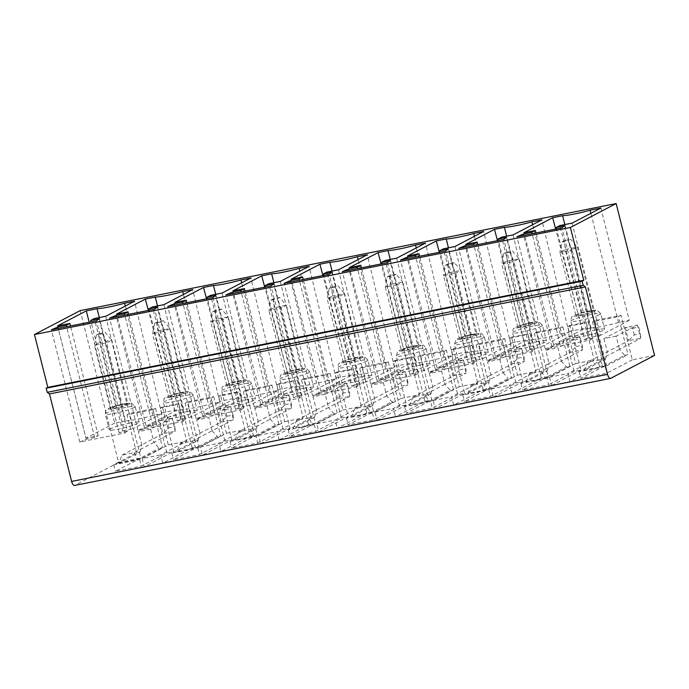 <?xml version="1.0" encoding="UTF-8"?>
<svg xmlns="http://www.w3.org/2000/svg" width="689" height="689" viewBox="0 0 689 689"><rect width="100%" height="100%" fill="white"/><g stroke="black" fill="none" stroke-linecap="round" stroke-linejoin="round"><path stroke-width="0.52" stroke-dasharray="3.44 2.58" d="M516.276 351.562L508.801 350.753L512.142 363.956L517.947 358.168L516.276 351.562L522.391 350.339L524.062 356.945L524.355 361.51L521.013 348.307L499.775 359.417L487.562 361.863L490.956 375.049L489.104 382.361L485.693 383.041L462.827 395.004L488.794 389.819L511.66 377.856L508.258 378.537L487.002 389.647L467.848 393.471L489.104 382.361M517.947 358.168L524.062 356.945M574.471 339.935L566.987 339.126L570.328 352.329L576.142 346.541L574.471 339.935L580.577 338.721L582.248 345.318L582.549 349.891L579.208 336.688L580.577 338.721M576.142 346.541L582.248 345.318M459.761 369.786L465.867 368.572L466.169 373.137L462.827 359.934L441.589 371.044L444.93 384.247L466.169 373.137L453.948 375.583L459.761 369.786L458.09 363.189L464.197 361.966L465.867 368.572M506.389 252.2L503.78 253.561L509.886 252.346L512.504 250.977L519.161 258.754L513.934 261.484L530.013 325.036L517.792 327.482L523.02 324.743L506.94 261.191L506.389 252.2L512.504 250.977M390.008 275.445L387.399 276.814L385.332 287.175L390.56 284.445L390.008 275.445L396.123 274.222L402.772 281.999L397.544 284.738L393.505 275.591L396.123 274.222M387.399 276.814L393.505 275.591M130.075 422.994A15.416 1.697 -14.2 0 0 109.25 429.85A15.416 1.697 -14.2 0 0 124.606 427.714A15.416 1.697 -14.2 0 0 139.135 422.288A15.416 1.697 -14.2 0 0 130.075 422.994M338.506 269.787L365.652 382.266L394.409 367.228L385.728 368.968A25.691 2.825 165.8 0 1 358.237 374.454L349.564 376.185L320.807 391.231L331.013 389.19L327.421 391.068L299.379 280.242M327.421 391.068L319.024 392.747L290.973 281.922M503.78 253.561L501.713 263.93L506.94 261.191L519.161 258.754L535.241 322.306L523.02 324.743M448.203 263.818L445.585 265.187L443.518 275.548L448.746 272.818L448.203 263.818L454.309 262.604L460.967 270.372L455.739 273.111L451.7 263.965L454.309 262.604M464.834 336.37L448.746 272.818L460.967 270.372L477.046 333.932L471.819 336.663L459.606 339.1L464.834 336.37L477.046 333.932M173.878 394.487L157.798 330.935L170.011 328.498L164.783 331.228L180.862 394.788L168.65 397.226L173.878 394.487L186.09 392.05L170.011 328.498L163.353 320.721L160.744 322.09L154.637 323.313L152.57 333.674L164.783 331.228L160.744 322.09M318.843 431.969L348.246 416.587L336.973 372.026L335.009 373.05L336.266 378.003L336.198 383.592L342.889 410.041L316.751 423.718L318.843 431.969L337.326 428.274L366.729 412.892L373.602 411.522L362.319 366.961L388.286 361.768L399.568 406.338L406.441 404.96L395.159 360.399L393.204 361.424L394.452 366.376L394.392 371.965L401.084 398.423L374.945 412.091L377.029 420.342L395.512 416.656L424.915 401.274L431.788 399.896L420.514 355.335L446.481 350.15L457.754 394.711L464.627 393.341L453.353 348.772L451.39 349.797L452.647 354.749L452.578 360.347L459.27 386.796L477.753 383.101L451.614 396.778L453.706 405.029L483.11 389.647L489.982 388.277L478.709 343.708L504.667 338.523L502.057 339.892L511.66 377.856M504.667 338.523L515.949 383.084L490.465 396.416L464.498 401.601L489.982 388.277M488.794 389.819L490.465 396.416M336.198 383.592L354.68 379.906L361.372 406.355L335.233 420.023L337.326 428.274M336.266 378.003L354.74 374.308L354.68 379.906M509.886 252.346L513.934 261.484L501.713 263.93L517.792 327.482M421.031 364.869A15.416 1.697 -14.2 0 0 400.197 371.733A15.416 1.697 -14.2 0 0 415.562 369.588A15.416 1.697 -14.2 0 0 430.091 364.162A15.416 1.697 -14.2 0 0 421.031 364.869M177.288 421.065L180.88 419.179L191.086 417.146L219.834 402.1L211.161 403.84A25.691 2.825 165.8 0 1 183.67 409.326L174.989 411.066L146.24 426.103L156.446 424.062L152.846 425.94L144.449 427.619L137.964 430.392L183.024 421.392L185.685 419.386L177.288 421.065L149.237 310.231M180.88 419.179L152.476 306.949M163.353 320.721L157.247 321.944L157.798 330.935L152.57 333.674L168.65 397.226M215.442 310.317L212.823 311.686L210.756 322.047L222.978 319.61L218.93 310.463L221.548 309.094L228.205 316.871L222.978 319.61L239.057 383.162L244.285 380.423L228.205 316.871L215.984 319.317L215.442 310.317L221.548 309.094M176.901 451.596L198.148 440.478L194.746 441.158L171.871 453.121L197.838 447.936L220.704 435.973L217.302 436.654L196.055 447.772L192.36 441.081L180.26 443.501L176.901 451.596L196.055 447.772M192.153 447.772L180.88 403.203L178.916 404.228L180.173 409.18L180.105 414.778L186.797 441.227L160.658 454.895L162.75 463.146L192.153 447.772L199.026 446.394L187.752 401.833L213.719 396.649L211.101 398.009L220.704 435.973M213.719 396.649L224.993 441.21L199.509 454.542L173.542 459.727L199.026 446.394M197.838 447.936L199.509 454.542M57.557 325.906L85.953 438.144L98.251 435.689L94.66 437.567L86.254 439.246L79.778 442.019L124.83 433.019L96.434 320.781M79.778 442.019L51.374 329.781M241.21 409.766L243.88 407.759L235.474 409.438L239.066 407.561L249.272 405.52L278.029 390.482L269.347 392.213A25.691 2.825 165.8 0 1 241.856 397.708L233.183 399.439L204.426 414.477L214.632 412.435L211.041 414.322L202.635 415.992L196.158 418.774L241.21 409.766L212.815 297.536M243.88 407.759L215.476 295.521M546.98 378.192L521.022 383.377L543.888 371.414L547.29 370.734L526.043 381.852L545.197 378.028L566.444 366.91L569.855 366.229L546.98 378.192L548.651 384.789L522.684 389.983L548.168 376.65L536.895 332.089L534.285 333.45L560.243 328.265L569.855 366.229M445.585 265.187L451.7 263.965M459.606 339.1L443.518 275.548L455.739 273.111L471.819 336.663M401.411 350.727L413.633 348.289L397.544 284.738L385.332 287.175L401.411 350.727L406.639 347.997L390.56 284.445L402.772 281.999L418.86 345.551L406.639 347.997M532.812 339.582L524.131 341.313L495.382 356.359L505.588 354.318L501.997 356.196L493.591 357.875L487.106 360.648L532.166 351.648L534.828 349.633L526.43 351.312L530.022 349.435L540.228 347.394L568.976 332.356L560.303 334.087A25.691 2.825 165.8 0 1 532.812 339.582L506.648 236.198M560.303 334.087L532.623 224.692M238.36 397.562L238.299 403.151L244.991 429.6L218.852 443.277L220.936 451.528L250.348 436.146L239.066 391.585L237.111 392.609L238.36 397.562L219.877 401.248L219.817 406.846L238.299 403.151M543.888 371.414L534.285 333.45M521.022 383.377L522.684 389.983M273.628 298.69L271.018 300.059L268.951 310.42L281.164 307.983L277.124 298.837L279.734 297.476L286.391 305.253L281.164 307.983L297.252 371.535L302.48 368.804L286.391 305.253L274.179 307.69L273.628 298.69L279.734 297.476M319.024 392.747L312.539 395.52L284.135 283.282M393.204 361.424L411.678 357.729L412.935 362.681L412.866 368.279L419.567 394.728L393.428 408.396L395.512 416.656M395.159 360.399L413.641 356.704L411.678 357.729M152.915 409.636L155.525 408.267L129.558 413.46L126.948 414.821L152.915 409.636L162.518 447.6L159.116 448.281L153.914 442.381L175.213 431.262L171.871 418.059L173.24 420.092L174.911 426.689L175.213 431.262L162.992 433.7L168.805 427.912L174.911 426.689M153.914 442.381L134.174 452.707L122.074 455.128L118.706 463.223L139.953 452.105L136.551 452.785L113.685 464.748L139.643 459.563L162.518 447.6M155.525 408.267L166.798 452.837L141.314 466.16L115.356 471.354L140.84 458.021L129.558 413.46M139.643 459.563L141.314 466.16M183.024 421.392L154.62 309.163M137.964 430.392L109.568 318.163M444.87 384.264L425.13 394.582L428.816 401.274L450.063 390.155L444.93 384.247M325.208 394.289L312.987 396.735L316.389 409.929L314.528 417.233L311.127 417.913L301.515 379.949L327.482 374.764L337.093 412.728L333.683 413.409L328.489 407.509L349.788 396.39L346.446 383.179L325.208 394.289L328.55 407.5M343.38 393.04L341.71 386.434L334.225 385.625L346.446 383.179L347.816 385.211L349.487 391.817L349.788 396.39L337.567 398.828L343.38 393.04L349.487 391.817M316.329 409.938L337.567 398.828L334.225 385.625L312.987 396.735M239.057 383.162L226.836 385.599L232.064 382.869L244.285 380.423M256.024 436.309L278.899 424.346L275.497 425.027L254.241 436.146L235.087 439.97L256.342 428.859L252.932 429.54L230.066 441.503L256.024 436.309L257.695 442.915L231.737 448.1L257.221 434.768L245.939 390.207L243.329 391.576L269.296 386.391L278.899 424.346M245.939 390.207L271.905 385.022L269.296 386.391M271.905 385.022L283.179 429.583L257.695 442.915M394.392 371.965L412.866 368.279M394.452 366.376L412.935 362.681M441.589 371.044L429.368 373.481L432.77 386.675L430.909 393.987L427.507 394.668L417.904 356.704L443.862 351.519L453.474 389.474L450.063 390.155M152.846 425.94L124.804 315.114M144.449 427.619L116.407 316.794M156.446 424.062L128.679 314.339M180.862 394.788L186.09 392.05M188.261 411.367A15.416 1.697 -14.2 0 0 167.436 418.223A15.416 1.697 -14.2 0 0 182.8 416.087A15.416 1.697 -14.2 0 0 197.33 410.661A15.416 1.697 -14.2 0 0 188.261 411.367M427.507 394.668L404.632 406.631L430.599 401.437L432.27 408.043L406.303 413.228L431.788 399.896M404.632 406.631L406.303 413.228M401.566 381.413L407.681 380.19L407.974 384.763L404.632 371.56L383.394 382.671L371.173 385.108L374.575 398.302L372.723 405.606L369.313 406.286L359.71 368.322L385.676 363.137L395.279 401.101L391.877 401.782L386.675 395.882L407.974 384.763L395.762 387.201L401.566 381.413L399.896 374.807L406.01 373.593L407.681 380.19M401.084 398.423L419.567 394.728M196.158 418.774L167.754 306.536M547.29 370.734L549.09 363.439L570.328 352.329L582.549 349.891L561.311 361.002L557.969 347.799L545.748 350.236L549.09 363.439M526.043 381.852L529.41 373.757L541.511 371.337L561.311 361.002M561.251 361.01L566.444 366.91M283.179 429.583L290.052 428.213L278.778 383.644L276.823 384.677L278.072 389.621L278.003 395.219L284.703 421.668L258.564 435.336L260.649 443.595L279.131 439.901L308.534 424.519L315.407 423.149L304.133 378.58L330.1 373.395L327.482 374.764M258.564 435.336L277.047 431.65L279.131 439.901M452.578 360.347L471.061 356.652L477.753 383.101M499.775 359.417L503.116 372.62L524.355 361.51L512.142 363.956L490.895 375.066M467.848 393.471L471.216 385.375L483.316 382.963L503.116 372.62M503.056 372.637L508.258 378.537M485.693 383.041L476.09 345.077L502.057 339.892M327.542 380.586A25.691 2.825 165.8 0 1 300.051 386.081L291.369 387.812L262.621 402.85L272.827 400.817L269.227 402.695L260.83 404.374L254.344 407.147L299.405 398.147L302.066 396.132L293.669 397.811L297.26 395.934L307.466 393.893L336.215 378.855L327.542 380.586L299.853 271.19M336.215 378.855L309.068 266.367M501.997 356.196L473.946 245.37M493.591 357.875L465.549 247.05M241.856 397.708L215.7 294.315M233.183 399.439L206.528 298.793M212.823 311.686L218.93 310.463M226.991 416.285L225.329 409.688L217.845 408.87L221.186 422.073L226.991 416.285L233.106 415.062L233.407 419.635L230.066 406.432L231.435 408.465L233.106 415.062M199.948 433.183L221.186 422.073L233.407 419.635L212.16 430.746L208.819 417.543L196.606 419.98L200.008 433.174L180.26 443.501M462.827 395.004L464.498 401.601M311.127 417.913L288.252 429.876L314.218 424.691L337.093 412.728M330.1 373.395L341.374 417.965L315.889 431.288L289.923 436.481L315.407 423.149M314.218 424.691L315.889 431.288M451.39 349.797L469.872 346.111L471.121 351.063L471.061 356.652M453.353 348.772L471.836 345.086L469.872 346.111M383.394 382.671L386.736 395.874M185.685 419.386L157.281 307.148M196.606 419.98L217.845 408.87L230.066 406.432L208.819 417.543M225.329 409.688L231.435 408.465M122.074 455.128L162.992 433.7L159.65 420.497L171.871 418.059L150.633 429.169L153.974 442.372M524.131 341.313L497.484 240.668M374.945 412.091L393.428 408.396M399.896 374.807L392.42 373.998L404.632 371.56L406.01 373.593M374.515 398.311L395.762 387.201L392.42 373.998L371.173 385.108M479.217 353.25A15.416 1.697 -14.2 0 0 458.392 360.106A15.416 1.697 -14.2 0 0 473.756 357.97A15.416 1.697 -14.2 0 0 488.286 352.544A15.416 1.697 -14.2 0 0 479.217 353.25M80.191 310.61L118.611 462.457L74.834 485.357L610.773 378.304M328.489 407.509L308.75 417.835L312.436 424.519L333.683 413.409M536.895 332.089L562.861 326.896L560.243 328.265M562.861 326.896L574.135 371.466L581.008 370.088L569.734 325.527L567.77 326.552L569.028 331.504L568.959 337.093L575.651 363.551L549.521 377.219L551.605 385.47L570.087 381.784L599.49 366.402L606.363 365.024L595.089 320.463L621.047 315.278L632.33 359.839L654.55 355.403M599.49 366.402L588.217 321.832L586.253 322.857L587.51 327.809L587.441 333.407L594.133 359.856L567.994 373.524L570.087 381.784M569.734 325.527L588.217 321.832M515.949 383.084L522.822 381.715L511.539 337.154L509.584 338.178L510.833 343.131L510.773 348.72L517.465 375.169L491.326 388.846L493.41 397.097L511.893 393.402L541.296 378.02L548.168 376.65M541.296 378.02L530.022 333.459L528.067 334.484L529.316 339.436L529.247 345.025L535.947 371.483L509.808 385.151L511.893 393.402M511.539 337.154L530.022 333.459M483.11 389.647L471.836 345.086M424.915 401.274L413.641 356.704M366.729 412.892L355.446 368.331L353.491 369.356L354.74 374.308M336.973 372.026L355.446 368.331M341.374 417.965L348.246 416.587M308.534 424.519L297.26 379.958L295.297 380.983L296.554 385.935L296.485 391.524L303.177 417.973L277.047 431.65M278.778 383.644L297.26 379.958M250.348 436.146L257.221 434.768M224.993 441.21L231.866 439.84L220.592 395.271L239.066 391.585M166.798 452.837L173.671 451.459L162.397 406.898L180.88 403.203M118.611 462.457L140.84 458.021M478.709 343.708L476.09 345.077M162.397 406.898L160.434 407.922L161.691 412.875L161.622 418.464L168.314 444.913L142.184 458.59L160.658 454.895M168.314 444.913L186.797 441.227M474.618 351.209L465.945 352.94L437.196 367.978L447.394 365.945L443.802 367.823L435.405 369.502L428.92 372.275L473.972 363.275L476.642 361.26L468.236 362.939L471.836 361.062L482.033 359.021L510.79 343.983L502.109 345.714A25.691 2.825 165.8 0 1 474.618 351.209L448.461 247.825M502.109 345.714L474.428 236.318M415.786 374.894L418.447 372.887L410.05 374.566L413.641 372.68L423.847 370.648L452.595 355.61L443.923 357.341A25.691 2.825 165.8 0 1 416.432 362.827L407.75 364.567L379.002 379.605L389.207 377.563L385.607 379.45L377.21 381.12L370.725 383.894L415.786 374.894L387.382 262.664M418.447 372.887L390.052 260.649M157.247 321.944L154.637 323.313M105.744 316.285L132.891 428.765L161.639 413.727L152.967 415.458A25.691 2.825 165.8 0 1 125.476 420.953L99.311 317.569M152.967 415.458L125.286 306.062M161.639 413.727L134.493 301.239M299.405 398.147L271.001 285.909M302.066 396.132L273.671 283.902M134.174 452.707L137.86 459.391L159.116 448.281M219.834 402.1L192.687 289.621M211.161 403.84L183.472 294.436M331.822 287.072L329.204 288.433L335.319 287.218L337.929 285.849L344.586 293.626L339.358 296.356L355.438 359.908L360.666 357.178L344.586 293.626L332.365 296.063L331.822 287.072L337.929 285.849M204.426 414.477L174.782 302.488M214.632 412.435L186.865 302.721M226.836 385.599L210.756 322.047L215.984 319.317L232.064 382.869M285.031 373.981L290.258 371.242L274.179 307.69L268.951 310.42L285.031 373.981L297.252 371.535M458.09 363.189L450.606 362.371L453.948 375.583L432.709 386.693M495.382 356.359L465.73 244.371M220.592 395.271L218.628 396.296L237.111 392.609M510.79 343.983L483.644 231.495M136.551 452.785L126.948 414.821M113.685 464.748L115.356 471.354M522.391 350.339L521.013 348.307L508.801 350.753L487.562 361.863M300.051 386.081L273.886 282.697M473.972 363.275L445.576 251.037M476.642 361.26L448.238 249.03M94.66 437.567L66.618 326.741M86.254 439.246L58.212 328.42M308.75 417.835L296.649 420.256L293.281 428.351L312.436 424.519M118.706 463.223L137.86 459.391M386.675 395.882L366.936 406.209L370.622 412.9L391.877 401.782M446.481 350.15L443.862 351.519M420.514 355.335L417.904 356.704M125.476 420.953L114.71 423.106L89.182 322.228M260.83 404.374L232.787 293.548M254.344 407.147L225.949 294.909M235.474 409.438L207.432 298.613M239.066 407.561L210.67 295.323M312.539 395.52L357.591 386.52L360.261 384.514L331.857 272.276M360.261 384.514L351.855 386.184L323.813 275.359M284.703 421.668L303.177 417.973M394.409 367.228L367.254 254.749M465.945 352.94L439.298 252.295M314.528 417.233L293.281 428.351M168.805 427.912L167.134 421.306L173.24 420.092M167.134 421.306L159.65 420.497L138.411 431.607L141.753 444.81M283.515 398.061L276.039 397.252L279.372 410.455L285.186 404.658L283.515 398.061L289.621 396.838L291.292 403.444L291.593 408.009L288.252 394.806L267.013 405.916L254.792 408.362L258.194 421.547L238.454 431.874L235.087 439.97M351.855 386.184L355.455 384.307L327.051 272.069M355.455 384.307L365.652 382.266M296.649 420.256L316.389 409.929M146.24 426.103L116.587 314.115M459.27 386.796L433.131 400.464L435.224 408.723L464.627 393.341M254.241 436.146L250.555 429.462L238.454 431.874M342.889 410.041L361.372 406.355M429.368 373.481L450.606 362.371L462.827 359.934L464.197 361.966M246.455 399.741A15.416 1.697 -14.2 0 0 225.63 406.605A15.416 1.697 -14.2 0 0 240.986 404.46A15.416 1.697 -14.2 0 0 255.516 399.034A15.416 1.697 -14.2 0 0 246.455 399.741M443.802 367.823L415.76 256.997M435.405 369.502L407.363 258.668M413.633 348.289L418.86 345.551M385.607 379.45L357.565 268.615M377.21 381.12L349.168 270.295M574.135 371.466L548.651 384.789M551.605 385.47L581.008 370.088M632.33 359.839L606.845 373.171L580.879 378.356L606.363 365.024M142.184 458.59L144.268 466.841L173.671 451.459M144.268 466.841L162.75 463.146M219.817 406.846L226.509 433.295L200.37 446.963L202.463 455.214L231.866 439.84M202.463 455.214L220.936 451.528M260.649 443.595L290.052 428.213M399.568 406.338L374.084 419.67L348.117 424.855L373.602 411.522M377.029 420.342L406.441 404.96M457.754 394.711L432.27 408.043M435.224 408.723L453.706 405.029M493.41 397.097L522.822 381.715M124.83 433.019L127.491 431.004L99.095 318.774M183.67 409.326L157.505 305.942M202.635 415.992L174.593 305.167M430.599 401.437L453.474 389.474M410.05 374.566L382.007 263.741M413.641 372.68L385.246 260.451M355.438 359.908L343.217 362.354L348.445 359.615L360.666 357.178M290.258 371.242L302.48 368.804M362.836 376.495A15.416 1.697 -14.2 0 0 342.011 383.351A15.416 1.697 -14.2 0 0 357.367 381.215A15.416 1.697 -14.2 0 0 371.896 375.789A15.416 1.697 -14.2 0 0 362.836 376.495M304.641 388.122A15.416 1.697 -14.2 0 0 283.816 394.978A15.416 1.697 -14.2 0 0 299.181 392.842A15.416 1.697 -14.2 0 0 313.71 387.416A15.416 1.697 -14.2 0 0 304.641 388.122M331.013 389.19L303.255 279.467M370.725 383.894L342.33 271.664M99.052 333.562L105.167 332.348L111.825 340.125L106.597 342.855L122.676 406.407L127.904 403.676L111.825 340.125L99.604 342.562L99.052 333.562L96.443 334.932L102.549 333.717L105.167 332.348M505.588 354.318L477.821 244.595M171.871 453.121L173.542 459.727M256.342 428.859L258.194 421.547M174.989 411.066L148.342 310.412M372.723 405.606L351.468 416.724L370.622 412.9M369.313 406.286L346.446 418.249L372.413 413.064L395.279 401.101M437.196 367.978L407.543 255.998M545.748 350.236L566.987 339.126L579.208 336.688L557.969 347.799M454.886 246.533L482.033 359.021M200.37 446.963L218.852 443.277M226.509 433.295L244.991 429.6M433.131 400.464L451.614 396.778M293.669 397.811L265.627 286.986M98.251 435.689L70.485 325.966M198.148 440.478L200.008 433.174M425.13 394.582L413.03 397.002L432.77 386.675M413.03 397.002L409.662 405.098L428.816 401.274M430.909 393.987L409.662 405.098M262.621 402.85L232.968 290.87M291.369 387.812L264.722 287.167M366.936 406.209L354.835 408.629L374.575 398.302M320.807 391.231L291.163 279.243M349.564 376.185L322.917 275.54M468.236 362.939L440.193 252.114M379.002 379.605L349.349 267.616M407.75 364.567L381.103 263.913M114.71 423.106L85.953 438.144M541.511 371.337L545.197 378.028M269.227 402.695L241.184 291.869M341.71 386.434L347.816 385.211M452.647 354.749L471.121 351.063M254.792 408.362L276.039 397.252L288.252 394.806L289.621 396.838M271.018 300.059L277.124 298.837M161.622 418.464L180.105 414.778M161.691 412.875L180.173 409.18M510.833 343.131L529.316 339.436M509.584 338.178L528.067 334.484M362.319 366.961L359.71 368.322M388.286 361.768L385.676 363.137M537.411 341.623A15.416 1.697 -14.2 0 0 516.586 348.479A15.416 1.697 -14.2 0 0 531.942 346.343A15.416 1.697 -14.2 0 0 546.472 340.917A15.416 1.697 -14.2 0 0 537.411 341.623M278.003 395.219L296.485 391.524M278.072 389.621L296.554 385.935M127.491 431.004L119.094 432.683L122.685 430.806L94.29 318.568M122.685 430.806L132.891 428.765M96.443 334.932L94.376 345.301L110.455 408.853L115.683 406.114L127.904 403.676M115.683 406.114L99.604 342.562L94.376 345.301L106.597 342.855L102.549 333.717M348.445 359.615L332.365 296.063L327.137 298.802L339.358 296.356L335.319 287.218M230.066 441.503L231.737 448.1M218.628 396.296L219.877 401.248M304.133 378.58L301.515 379.949M278.029 390.482L250.874 277.994M269.347 392.213L241.667 282.809M119.094 432.683L91.051 321.858M258.134 421.565L279.372 410.455L291.593 408.009L270.295 419.136L275.497 425.027M250.555 429.462L270.295 419.136M192.36 441.081L212.16 430.746M483.316 382.963L487.002 389.647M372.413 413.064L374.084 419.67M272.827 400.817L245.06 291.094M280.32 281.413L307.466 393.893M288.252 429.876L289.923 436.481M532.166 351.648L503.762 239.41M487.106 360.648L458.71 248.41M385.728 368.968L358.047 259.564M354.835 408.629L351.468 416.724M211.041 414.322L182.998 303.487M447.394 365.945L419.635 256.222M187.752 401.833L185.134 403.203L211.101 398.009M194.746 441.158L185.134 403.203M428.92 372.275L400.516 260.037M222.125 293.032L249.272 405.52M316.751 423.718L335.233 420.023M357.591 386.52L329.196 274.282M358.237 374.454L332.081 271.07M452.595 355.61L425.449 243.122M443.923 357.341L416.242 247.937M346.446 418.249L348.117 424.855M471.216 385.375L490.956 375.049M285.186 404.658L291.292 403.444M150.633 429.169L138.411 431.607M329.204 288.433L327.137 298.802L343.217 362.354M471.836 361.062L443.432 248.824M396.7 258.16L423.847 370.648M160.434 407.922L178.916 404.228M530.013 325.036L535.241 322.306M139.953 452.105L141.813 444.801M510.773 348.72L529.247 345.025M252.932 429.54L243.329 391.576M276.823 384.677L295.297 380.983M212.109 430.754L217.302 436.654M529.41 373.757L549.15 363.43M335.009 373.05L353.491 369.356M517.465 375.169L535.947 371.483M491.326 388.846L509.808 385.151M416.432 362.827L390.267 259.443M389.207 377.563L361.441 267.84M297.26 395.934L268.865 283.696M163.93 304.659L191.086 417.146M619.437 349.383L599.697 359.71L603.392 366.402L624.639 355.283L619.437 349.383L640.736 338.265L637.403 325.062L638.772 327.094L640.443 333.7L640.736 338.265L628.523 340.702L634.328 334.914L640.443 333.7M600.86 208.078L629.264 320.316L618.489 322.469L590.869 213.306M618.489 322.469A25.691 2.825 165.8 0 1 590.998 327.955L582.326 329.695L553.577 344.733L563.774 342.691L560.183 344.569L551.786 346.248L545.3 349.022L590.352 340.022L561.957 227.792M590.352 340.022L593.022 338.015L564.618 225.777M593.022 338.015L584.625 339.694L556.574 228.86M584.625 339.694L588.217 337.808L559.812 225.579M572.111 223.124L600.507 335.354L588.217 337.808M629.264 320.316L600.507 335.354M572.12 249.866L568.081 240.719L570.69 239.35L577.348 247.127L572.12 249.866L588.199 313.417L593.427 310.679L577.348 247.127L565.126 249.564L564.584 240.573L561.966 241.942L559.899 252.303L572.12 249.857M599.697 359.71L587.596 362.13L584.238 370.226L605.485 359.107L602.083 359.787L579.208 371.75L605.175 366.565L628.041 354.602L624.639 355.283M621.047 315.278L618.438 316.639L628.041 354.602M605.175 366.565L606.845 373.171M634.328 334.914L632.657 328.317L625.181 327.499L637.403 325.062L616.155 336.172L619.497 349.375M549.521 377.219L567.994 373.524M575.651 363.551L594.133 359.856M526.43 351.312L498.388 240.487M530.022 349.435L501.626 237.197M568.976 332.356L541.83 219.877M513.081 234.915L540.228 347.394M534.828 349.633L506.432 237.404M567.77 326.552L586.253 322.857M569.028 331.504L587.51 327.809M568.959 337.093L587.441 333.407M588.199 313.417L575.987 315.855L581.215 313.125L593.427 310.679M581.215 313.125L565.126 249.564L559.899 252.303L575.987 315.855M553.577 344.733L523.924 232.744M582.326 329.695L555.678 229.041M584.238 370.226L603.392 366.402M632.657 328.317L638.772 327.094M590.998 327.955L564.842 224.571M563.774 342.691L536.016 232.968M560.183 344.569L532.141 233.743M595.597 329.997A15.416 1.697 -14.2 0 0 574.772 336.852A15.416 1.697 -14.2 0 0 590.137 334.716A15.416 1.697 -14.2 0 0 604.666 329.29A15.416 1.697 -14.2 0 0 595.597 329.997M561.966 241.942L568.081 240.719M579.208 371.75L580.879 378.356M595.089 320.463L592.471 321.832L618.438 316.639M602.083 359.787L592.471 321.832M564.584 240.573L570.69 239.35M616.155 336.172L603.943 338.609L625.181 327.499L628.523 340.702L587.596 362.13M603.943 338.609L607.285 351.812M605.485 359.107L607.336 351.803M551.786 346.248L523.743 235.423M545.3 349.022L516.905 236.792M267.013 405.916L270.355 419.119M122.676 406.407L110.455 408.853M133.967 407.647A15.416 1.697 165.8 0 1 117.423 412.806A15.416 1.697 165.8 0 1 105.279 414.167A15.416 1.697 165.8 0 1 126.104 407.311A15.416 1.697 165.8 0 1 135.173 406.605A15.416 1.697 165.8 0 1 133.967 407.647M129.11 404.279A11.136 1.223 -14.2 0 0 117.897 405.33A11.136 1.223 -14.2 0 0 110.541 409.18A11.136 1.223 -14.2 0 0 129.11 404.279M424.924 349.521A15.416 1.697 165.8 0 1 408.379 354.68A15.416 1.697 165.8 0 1 396.235 356.049A15.416 1.697 165.8 0 1 417.06 349.194A15.416 1.697 165.8 0 1 426.121 348.488A15.416 1.697 165.8 0 1 424.924 349.521M245.491 381.034A11.136 1.223 -14.2 0 0 234.277 382.085A11.136 1.223 -14.2 0 0 226.922 385.926A11.136 1.223 -14.2 0 0 245.491 381.034M483.118 337.894A15.416 1.697 165.8 0 1 466.574 343.062A15.416 1.697 165.8 0 1 454.421 344.422A15.416 1.697 165.8 0 1 475.246 337.567A15.416 1.697 165.8 0 1 484.315 336.861A15.416 1.697 165.8 0 1 483.118 337.894M250.348 384.393A15.416 1.697 165.8 0 1 233.812 389.552A15.416 1.697 165.8 0 1 221.66 390.921A15.416 1.697 165.8 0 1 242.485 384.066A15.416 1.697 165.8 0 1 251.554 383.36A15.416 1.697 165.8 0 1 250.348 384.393M187.296 392.652A11.136 1.223 -14.2 0 0 176.083 393.703A11.136 1.223 -14.2 0 0 168.727 397.553A11.136 1.223 -14.2 0 0 187.296 392.652M192.162 396.02A15.416 1.697 165.8 0 1 175.617 401.179A15.416 1.697 165.8 0 1 163.474 402.548A15.416 1.697 165.8 0 1 184.299 395.684A15.416 1.697 165.8 0 1 193.359 394.986A15.416 1.697 165.8 0 1 192.162 396.02M303.677 369.407A11.136 1.223 -14.2 0 0 292.463 370.458A11.136 1.223 -14.2 0 0 285.108 374.308A11.136 1.223 -14.2 0 0 303.677 369.407M308.543 372.766A15.416 1.697 165.8 0 1 291.998 377.934A15.416 1.697 165.8 0 1 279.855 379.294A15.416 1.697 165.8 0 1 300.68 372.439A15.416 1.697 165.8 0 1 309.74 371.733A15.416 1.697 165.8 0 1 308.543 372.766M536.447 322.908A11.136 1.223 -14.2 0 0 525.233 323.959A11.136 1.223 -14.2 0 0 517.878 327.809A11.136 1.223 -14.2 0 0 536.447 322.908M541.304 326.276A15.416 1.697 165.8 0 1 524.76 331.435A15.416 1.697 165.8 0 1 512.616 332.804A15.416 1.697 165.8 0 1 533.441 325.94A15.416 1.697 165.8 0 1 542.501 325.234A15.416 1.697 165.8 0 1 541.304 326.276M420.066 346.154A11.136 1.223 -14.2 0 0 408.853 347.204A11.136 1.223 -14.2 0 0 401.489 351.054A11.136 1.223 -14.2 0 0 420.066 346.154M361.871 357.78A11.136 1.223 -14.2 0 0 350.658 358.831A11.136 1.223 -14.2 0 0 343.303 362.681A11.136 1.223 -14.2 0 0 361.871 357.78M478.252 334.535A11.136 1.223 -14.2 0 0 467.039 335.586A11.136 1.223 -14.2 0 0 459.684 339.436A11.136 1.223 -14.2 0 0 478.252 334.535M366.737 361.148A15.416 1.697 165.8 0 1 350.193 366.307A15.416 1.697 165.8 0 1 338.041 367.676A15.416 1.697 165.8 0 1 358.866 360.812A15.416 1.697 165.8 0 1 367.935 360.106A15.416 1.697 165.8 0 1 366.737 361.148M594.633 311.282A11.136 1.223 -14.2 0 0 583.419 312.332A11.136 1.223 -14.2 0 0 576.064 316.182A11.136 1.223 -14.2 0 0 594.633 311.282M599.499 314.649A15.416 1.697 165.8 0 1 582.954 319.808A15.416 1.697 165.8 0 1 570.802 321.177A15.416 1.697 165.8 0 1 591.636 314.322A15.416 1.697 165.8 0 1 600.696 313.616A15.416 1.697 165.8 0 1 599.499 314.649M139.135 422.288L135.173 406.605L131.728 403.306C132.598 402.669 123.882 403.315 114.417 406.286C105.693 409.232 107.992 408.973 106.606 409.748C106.072 409.43 105.632 410.911 105.279 414.167L109.25 429.85M430.091 364.162L426.121 348.488C424.26 345.783 423.167 344.698 422.857 345.232C421.263 345.206 423.408 344.336 414.339 345.895C404.598 347.781 396.623 351.356 397.691 351.511L396.235 356.049L400.197 371.733M488.286 352.544L484.315 336.861C482.455 334.156 481.361 333.071 481.043 333.605C479.458 333.579 481.602 332.718 472.525 334.268C462.793 336.154 454.809 339.729 455.885 339.884L454.421 344.422L458.392 360.106M225.63 406.605L221.66 390.921C222.013 387.657 222.461 386.184 222.986 386.503C224.373 385.728 222.073 385.986 230.798 383.041C240.263 380.061 248.979 379.415 248.109 380.061L251.554 383.36L255.516 399.034M167.436 418.223L163.474 402.548C163.827 399.284 164.266 397.811 164.8 398.13C166.187 397.346 163.887 397.613 172.612 394.659C182.068 391.688 190.784 391.042 189.914 391.679L193.359 394.986L197.33 410.661M283.816 394.978L279.855 379.294C280.208 376.03 280.647 374.558 281.181 374.876C282.568 374.101 280.268 374.36 288.992 371.414C298.449 368.434 307.165 367.788 306.295 368.434L309.74 371.733L313.71 387.416M516.586 348.479L512.616 332.804C512.969 329.54 513.408 328.067 513.942 328.377C515.329 327.602 513.029 327.861 521.754 324.915C531.21 321.944 539.935 321.298 539.065 321.935L542.501 325.234L546.472 340.917M342.011 383.351L338.041 367.676C338.394 364.412 338.842 362.939 339.376 363.258C340.754 362.474 338.454 362.733 347.178 359.787C356.644 356.816 365.359 356.17 364.49 356.807L367.935 360.106L371.896 375.789M574.772 336.852L570.802 321.177C571.155 317.913 571.603 316.44 572.137 316.759C573.524 315.975 571.215 316.242 579.94 313.288C589.405 310.317 598.121 309.671 597.251 310.317L600.696 313.616L604.666 329.29"/><path stroke-width="1.03" d="M299.379 280.242L299.017 278.838L302.617 276.952L303.255 279.467M290.973 281.922L290.62 280.509L299.017 278.838M74.834 485.357A5.142 2.136 -101.3 0 1 74.584 485.444A5.142 2.136 -101.3 0 1 71.622 481.43L49.487 393.953L585.417 286.9L583.161 285.272L582.119 281.146L583.747 280.294L570.389 227.482L616.13 203.556L654.55 355.403L610.773 378.304A5.142 2.136 -101.3 0 1 610.523 378.39A5.142 2.136 -101.3 0 1 607.56 374.377L585.417 286.9M49.487 393.953L47.222 392.334L583.161 285.272M149.237 310.231L148.884 308.827L152.476 306.949L163.93 304.659L192.687 289.621L182.757 291.602L183.472 294.436M47.222 392.334L46.18 388.208L582.119 281.146M91.051 321.858L90.698 320.454L99.095 318.774L96.434 320.781L51.374 329.781L57.859 327.008L66.256 325.329L69.847 323.451L57.557 325.906L86.306 310.868L97.071 308.715A25.691 2.825 -14.2 0 0 124.571 303.229L125.286 306.062M174.593 305.167L174.239 303.763L167.754 306.536L212.815 297.536L215.476 295.521L207.079 297.2L210.67 295.323L222.125 293.032L250.874 277.994L240.952 279.975L241.667 282.809M532.623 224.692L531.899 221.858A25.691 2.825 -14.2 0 1 504.408 227.344L506.648 236.198M323.813 275.359L323.46 273.955L331.857 272.276L329.196 274.282L284.135 283.282L290.62 280.509M116.407 316.794L116.045 315.39L109.568 318.163L154.62 309.163L157.281 307.148L148.884 308.827M124.804 315.114L124.451 313.71L128.042 311.824L128.679 314.339M116.045 315.39L124.451 313.71M232.787 293.548L232.426 292.136L225.949 294.909L271.001 285.909L273.671 283.902L265.265 285.573L268.865 283.696L280.32 281.413L309.068 266.367L299.138 268.357L299.853 271.19M473.946 245.37L473.593 243.958L477.184 242.08L465.73 244.371L494.487 229.334L504.408 227.344M465.549 247.05L465.196 245.637L473.593 243.958M215.7 294.315L213.461 285.47A25.691 2.825 -14.2 0 0 240.952 279.975M206.528 298.793L203.531 287.451L213.461 285.47M497.484 240.668L494.487 229.334M46.18 388.208L47.817 387.356L34.45 334.535L80.191 310.61L616.13 203.556M474.428 236.318L473.713 233.476A25.691 2.825 -14.2 0 1 446.222 238.971L448.461 247.825M349.168 270.295L348.815 268.891L342.33 271.664L387.382 262.664L390.052 260.649L381.646 262.328L385.246 260.451L396.7 258.16L425.449 243.122L415.519 245.103L416.242 247.937M99.311 317.569L97.071 308.715M90.698 320.454L94.29 318.568L105.744 316.285L134.493 301.239L124.571 303.229M203.531 287.451L174.782 302.488L186.237 300.206L186.865 302.721M407.363 258.668L407.001 257.264L400.516 260.037L445.576 251.037L448.238 249.03L439.84 250.701L443.432 248.824L454.886 246.533L483.644 231.495L473.713 233.476M273.886 282.697L271.647 273.843A25.691 2.825 -14.2 0 0 299.138 268.357M66.618 326.741L66.256 325.329M58.212 328.42L57.859 327.008M89.182 322.228L86.306 310.868M207.432 298.613L207.079 297.2M358.047 259.564L357.333 256.73L367.254 254.749L338.506 269.787L327.051 272.069L323.46 273.955M439.298 252.295L436.292 240.952L446.222 238.971M148.342 310.412L145.336 299.078L116.587 314.115L128.042 311.824M415.76 256.997L415.407 255.585L418.998 253.707L419.635 256.222M407.001 257.264L415.407 255.585M357.565 268.615L357.212 267.211L360.803 265.334L349.349 267.616L378.106 252.579L388.028 250.598A25.691 2.825 -14.2 0 0 415.519 245.103M348.815 268.891L357.212 267.211M157.505 305.942L155.266 297.097A25.691 2.825 -14.2 0 0 182.757 291.602M382.007 263.741L381.646 262.328M477.821 244.595L477.184 242.08M145.336 299.078L155.266 297.097M418.998 253.707L407.543 255.998L436.292 240.952M265.627 286.986L265.265 285.573M70.485 325.966L69.847 323.451M264.722 287.167L261.717 275.824L271.647 273.843M245.06 291.094L244.423 288.579L232.968 290.87L261.717 275.824M322.917 275.54L319.911 264.206L329.842 262.225A25.691 2.825 -14.2 0 0 357.333 256.73M302.617 276.952L291.163 279.243L319.911 264.206M440.193 252.114L439.84 250.701M381.103 263.913L378.106 252.579M241.184 291.869L240.831 290.457L244.423 288.579M232.426 292.136L240.831 290.457M465.196 245.637L458.71 248.41L503.762 239.41L506.432 237.404L498.026 239.083L501.626 237.197L513.081 234.915L541.83 219.877L531.899 221.858M182.998 303.487L182.637 302.083L186.237 300.206M174.239 303.763L182.637 302.083M332.081 271.07L329.842 262.225M47.817 387.356L583.747 280.294M34.45 334.535L570.389 227.482M390.267 259.443L388.028 250.598M361.441 267.84L360.803 265.334M562.603 215.726A25.691 2.825 -14.2 0 0 590.094 210.231L600.86 208.078L572.111 223.124L559.812 225.579L556.221 227.456L564.618 225.777L561.957 227.792L516.905 236.792L523.382 234.019L531.787 232.339L535.379 230.453L523.924 232.744L552.673 217.707L562.603 215.726L564.842 224.571M590.869 213.306L590.094 210.231M556.574 228.86L556.221 227.456M498.388 240.487L498.026 239.083M555.678 229.041L552.673 217.707M536.016 232.968L535.379 230.453M532.141 233.743L531.787 232.339M523.743 235.423L523.382 234.019M71.622 481.43L607.56 374.377M74.584 485.444L610.523 378.39"/></g></svg>
